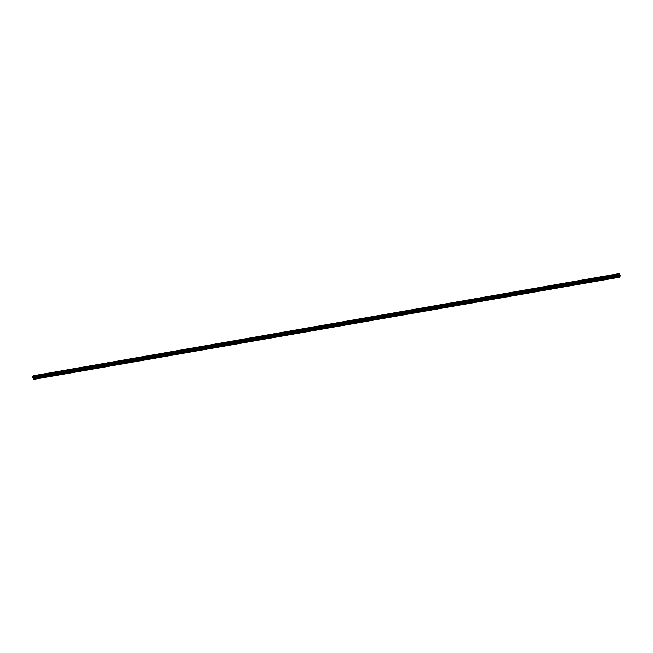 <?xml version="1.0" encoding="UTF-8"?>
<svg xmlns="http://www.w3.org/2000/svg" width="653" height="653" viewBox="0 0 653 653"><rect width="100%" height="100%" fill="white"/><g stroke="black" fill="none" stroke-linecap="round" stroke-linejoin="round"><path stroke-width="0.49" stroke-dasharray="3.27 2.45" d="M615.779 275.917L616.293 275.558L615.779 275.917M616.661 276.962L616.146 277.321L616.661 276.962M605.617 277.688L606.131 277.329L605.617 277.688M606.498 278.733L605.984 279.092L606.498 278.733M595.463 279.46L595.969 279.1L595.463 279.46M596.336 280.504L595.822 280.863L596.336 280.504M585.3 281.231L585.814 280.872L585.3 281.231M586.174 282.276L585.668 282.635L586.174 282.276M575.138 283.002L575.652 282.643L575.138 283.002M576.019 284.047L575.505 284.406L576.019 284.047M564.976 284.773L565.49 284.414L564.976 284.773M565.857 285.818L565.343 286.177L565.857 285.818M554.821 286.545L555.336 286.185L554.821 286.545M555.695 287.589L555.181 287.957L555.695 287.589M544.659 288.316L545.173 287.957L544.659 288.316M545.541 289.361L545.026 289.728L545.541 289.361M534.497 290.087L535.011 289.728L534.497 290.087M535.378 291.132L534.864 291.499L535.378 291.132M524.343 291.858L524.849 291.499L524.343 291.858M525.216 292.903L524.702 293.27L525.216 292.903M514.18 293.63L514.695 293.27L514.18 293.63M515.054 294.674L514.548 295.042L515.054 294.674M504.018 295.401L504.532 295.042L504.018 295.401M504.9 296.446L504.385 296.813L504.9 296.446M493.856 297.18L494.37 296.813L493.856 297.18M494.737 298.217L494.223 298.584L494.737 298.217M483.702 298.952L484.208 298.584L483.702 298.952M484.575 299.988L484.061 300.356L484.575 299.988M473.539 300.723L474.054 300.356L473.539 300.723M474.421 301.759L473.907 302.127L474.421 301.759M463.377 302.494L463.891 302.127L463.377 302.494M464.259 303.531L463.744 303.898L464.259 303.531M453.215 304.265L453.729 303.898L453.215 304.265M454.096 305.302L453.582 305.669L454.096 305.302M443.06 306.037L443.575 305.669L443.06 306.037M443.934 307.073L443.428 307.441L443.934 307.073M432.898 307.808L433.412 307.441L432.898 307.808M433.78 308.845L433.265 309.212L433.78 308.845M422.736 309.579L423.25 309.212L422.736 309.579M423.617 310.616L423.103 310.983L423.617 310.616M412.582 311.35L413.088 310.983L412.582 311.35M413.455 312.395L412.941 312.754L413.455 312.395M402.419 313.122L402.934 312.754L402.419 313.122M403.293 314.166L402.787 314.526L403.293 314.166M392.257 314.893L392.771 314.526L392.257 314.893M393.139 315.938L392.624 316.297L393.139 315.938M382.095 316.664L382.609 316.297L382.095 316.664M382.976 317.709L382.462 318.068L382.976 317.709M371.941 318.435L372.455 318.068L371.941 318.435M372.814 319.48L372.3 319.839L372.814 319.48M361.778 320.207L362.293 319.839L361.778 320.207M362.66 321.252L362.146 321.611L362.66 321.252M351.616 321.978L352.13 321.619L351.616 321.978M352.498 323.023L351.983 323.382L352.498 323.023M341.462 323.749L341.968 323.39L341.462 323.749M342.335 324.794L341.821 325.153L342.335 324.794M331.3 325.521L331.814 325.161L331.3 325.521M332.173 326.565L331.667 326.924L332.173 326.565M321.137 327.292L321.651 326.933L321.137 327.292M322.019 328.337L321.505 328.696L322.019 328.337M310.975 329.063L311.489 328.704L310.975 329.063M311.856 330.108L311.342 330.467L311.856 330.108M300.821 330.834L301.335 330.475L300.821 330.834M301.694 331.879L301.18 332.238L301.694 331.879M290.658 332.606L291.173 332.246L290.658 332.606M291.54 333.65L291.026 334.01L291.54 333.65M280.496 334.377L281.01 334.018L280.496 334.377M281.378 335.422L280.863 335.781L281.378 335.422M270.342 336.148L270.848 335.789L270.342 336.148M271.215 337.193L270.701 337.552L271.215 337.193M260.18 337.919L260.694 337.56L260.18 337.919M261.053 338.964L260.547 339.323L261.053 338.964M250.017 339.691L250.532 339.331L250.017 339.691M250.899 340.735L250.385 341.095L250.899 340.735M239.855 341.462L240.369 341.103L239.855 341.462M240.737 342.507L240.222 342.866L240.737 342.507M229.701 343.233L230.207 342.874L229.701 343.233M230.574 344.278L230.06 344.637L230.574 344.278M219.539 345.004L220.053 344.645L219.539 345.004M220.42 346.049L219.906 346.408L220.42 346.049M209.376 346.776L209.891 346.416L209.376 346.776M210.258 347.82L209.744 348.18L210.258 347.82M199.214 348.547L199.728 348.188L199.214 348.547M200.096 349.592L199.581 349.951L200.096 349.592M189.06 350.318L189.574 349.959L189.06 350.318M189.933 351.363L189.427 351.722L189.933 351.363M178.898 352.089L179.412 351.73L178.898 352.089M179.779 353.134L179.265 353.493L179.779 353.134M168.735 353.861L169.249 353.502L168.735 353.861M169.617 354.906L169.103 355.265L169.617 354.906M158.581 355.632L159.087 355.273L158.581 355.632M159.454 356.677L158.94 357.036L159.454 356.677M148.419 357.403L148.933 357.044L148.419 357.403M149.292 358.448L148.786 358.807L149.292 358.448M138.256 359.174L138.771 358.815L138.256 359.174M139.138 360.219L138.624 360.578L139.138 360.219M128.094 360.946L128.608 360.587L128.094 360.946M128.976 361.991L128.461 362.35L128.976 361.991M117.94 362.717L118.454 362.358L117.94 362.717M118.813 363.762L118.299 364.121L118.813 363.762M107.778 364.488L108.292 364.129L107.778 364.488M108.659 365.533L108.145 365.892L108.659 365.533M97.615 366.26L98.13 365.9L97.615 366.26M98.497 367.304L97.983 367.663L98.497 367.304M87.461 368.031L87.967 367.672L87.461 368.031M88.335 369.076L87.82 369.435L88.335 369.076M77.299 369.802L77.813 369.443L77.299 369.802M78.172 370.847L77.666 371.206L78.172 370.847M67.137 371.573L67.651 371.214L67.137 371.573M68.018 372.618L67.504 372.977L68.018 372.618M56.974 373.345L57.488 372.985L56.974 373.345M57.856 374.389L57.342 374.749L57.856 374.389M46.82 375.116L47.334 374.757L46.82 375.116M47.693 376.161L47.179 376.52L47.693 376.161M36.658 376.887L37.172 376.528L36.658 376.887M37.539 377.932L37.025 378.291L37.539 377.932M619.256 275.142L619.346 275.795M619.444 274.946L619.526 275.533M33.63 377.687L33.54 377.034L33.63 377.687M33.352 377.426L33.499 377.891L33.327 377.45M33.572 379.393L34.454 377.883L33.311 375.761L619.207 273.607L33.319 375.761M618.799 275.476L32.936 377.63M32.789 377.573L618.685 275.427L32.805 377.581M33.515 375.867L619.338 273.729L33.515 375.867M33.589 375.932L619.485 273.778L33.556 375.908M33.719 376.299L619.615 274.146L33.711 376.275M620.35 275.729L34.454 377.883M620.35 275.917L34.454 378.063M619.648 274.66L33.752 376.814M619.624 274.562L33.736 376.716M619.232 273.615L33.336 375.769M620.17 275.313L34.274 377.458M620.105 275.223L34.209 377.377M619.795 275.068L33.899 377.214M619.77 275.027L33.874 377.181M619.656 274.774L33.768 376.928M619.648 274.717L33.752 376.863M619.615 274.227L33.719 376.381M619.599 274.048L33.703 376.201M619.607 274.023L33.711 376.177M619.599 273.934L33.703 376.087M619.55 273.811L33.654 375.957M619.444 273.738L33.548 375.891M615.542 275.868L616.146 277.321M616.13 275.501L615.616 275.713M605.38 277.639L605.984 279.092M605.968 277.272L605.453 277.484M595.218 279.411L595.822 280.863M595.805 279.043L595.291 279.255M585.055 281.182L585.668 282.635M585.651 280.814L585.137 281.027M574.901 282.953L575.505 284.406M575.489 282.586L574.975 282.798M564.739 284.724L565.343 286.177M565.327 284.357L564.812 284.569M554.577 286.496L555.181 287.957M555.172 286.128L554.65 286.341M544.422 288.275L545.026 289.728M545.01 287.9L544.496 288.112M534.26 290.046L534.864 291.499M534.848 289.671L534.334 289.891M524.098 291.818L524.702 293.27M524.685 291.442L524.171 291.662M513.935 293.589L514.548 295.042M514.531 293.213L514.017 293.434M503.781 295.36L504.385 296.813M504.369 294.985L503.855 295.205M493.619 297.131L494.223 298.584M494.207 296.756L493.692 296.976M483.457 298.903L484.061 300.356M484.053 298.527L483.53 298.748M473.303 300.674L473.907 302.127M473.89 300.298L473.376 300.519M463.14 302.445L463.744 303.898M463.728 302.07L463.214 302.29M452.978 304.216L453.582 305.669M453.566 303.841L453.051 304.061M442.816 305.988L443.428 307.441M443.411 305.612L442.897 305.833M432.661 307.759L433.265 309.212M433.249 307.383L432.735 307.604M422.499 309.53L423.103 310.983M423.087 309.155L422.573 309.375M412.337 311.301L412.941 312.754M412.933 310.926L412.41 311.146M402.183 313.073L402.787 314.526M402.77 312.697L402.256 312.918M392.02 314.844L392.624 316.297M392.608 314.468L392.094 314.689M381.858 316.615L382.462 318.068M382.446 316.24L381.932 316.46M371.696 318.386L372.3 319.839M372.292 318.019L371.769 318.231M361.542 320.158L362.146 321.611M362.129 319.79L361.615 320.003M351.379 321.929L351.983 323.382M351.967 321.562L351.453 321.774M341.217 323.7L341.821 325.153M341.805 323.333L341.29 323.545M331.063 325.472L331.667 326.924M331.651 325.104L331.136 325.316M320.901 327.243L321.505 328.696M321.488 326.875L320.974 327.088M310.738 329.014L311.342 330.467M311.326 328.647L310.812 328.859M300.576 330.785L301.18 332.238M301.172 330.418L300.649 330.63M290.422 332.557L291.026 334.01M291.009 332.189L290.495 332.401M280.259 334.328L280.863 335.781M280.847 333.961L280.333 334.173M270.097 336.099L270.701 337.552M270.685 335.732L270.171 335.944M259.935 337.87L260.547 339.323M260.531 337.503L260.016 337.715M249.781 339.642L250.385 341.095M250.368 339.274L249.854 339.487M239.618 341.413L240.222 342.866M240.206 341.046L239.692 341.258M229.456 343.184L230.06 344.637M230.052 342.817L229.53 343.029M219.302 344.955L219.906 346.408M219.89 344.588L219.375 344.8M209.14 346.727L209.744 348.18M209.727 346.359L209.213 346.572M198.977 348.498L199.581 349.951M199.565 348.131L199.051 348.343M188.815 350.269L189.427 351.722M189.411 349.902L188.897 350.114M178.661 352.04L179.265 353.493M179.249 351.673L178.734 351.885M168.498 353.812L169.103 355.265M169.086 353.444L168.572 353.657M158.336 355.583L158.94 357.036M158.932 355.216L158.41 355.428M148.182 357.354L148.786 358.807M148.77 356.987L148.255 357.199M138.02 359.126L138.624 360.578M138.607 358.758L138.093 358.97M127.857 360.897L128.461 362.35M128.445 360.529L127.931 360.742M117.695 362.668L118.299 364.121M118.291 362.301L117.769 362.513M107.541 364.439L108.145 365.892M108.129 364.072L107.614 364.284M97.379 366.211L97.983 367.663M97.966 365.843L97.452 366.055M87.216 367.982L87.82 369.435M87.804 367.615L87.29 367.827M77.062 369.753L77.666 371.206M77.65 369.386L77.136 369.598M66.9 371.524L67.504 372.977M67.488 371.157L66.973 371.369M56.738 373.296L57.342 374.749M57.325 372.928L56.811 373.141M46.575 375.067L47.179 376.52M47.171 374.7L46.649 374.912M36.421 376.838L37.025 378.291M37.009 376.471L36.495 376.683M37.172 376.528L37.776 377.981M47.334 374.757L47.938 376.21M57.488 372.985L58.093 374.438M67.651 371.214L68.255 372.667M77.813 369.443L78.417 370.896M87.967 367.672L88.571 369.125M98.13 365.9L98.734 367.353M108.292 364.129L108.896 365.582M118.454 362.358L119.058 363.811M128.608 360.587L129.212 362.04M138.771 358.815L139.375 360.268M148.933 357.044L149.537 358.497M159.087 355.273L159.699 356.726M169.249 353.502L169.853 354.954M179.412 351.73L180.016 353.183M189.574 349.959L190.178 351.412M199.728 348.188L200.332 349.641M209.891 346.416L210.495 347.869M220.053 344.645L220.657 346.098M230.207 342.874L230.819 344.327M240.369 341.103L240.973 342.556M250.532 339.331L251.136 340.784M260.694 337.56L261.298 339.013M270.848 335.789L271.452 337.242M281.01 334.018L281.614 335.471M291.173 332.246L291.777 333.699M301.335 330.475L301.939 331.928M311.489 328.704L312.093 330.157M321.651 326.933L322.256 328.386M331.814 325.161L332.418 326.614M341.968 323.39L342.572 324.843M352.13 321.619L352.734 323.072M362.293 319.839L362.897 321.3M372.455 318.068L373.059 319.521M382.609 316.297L383.213 317.75M392.771 314.526L393.375 315.979M402.934 312.754L403.538 314.207M413.088 310.983L413.7 312.436M423.25 309.212L423.854 310.665M433.412 307.441L434.016 308.893M443.575 305.669L444.179 307.122M453.729 303.898L454.333 305.351M463.891 302.127L464.495 303.58M474.054 300.356L474.658 301.808M484.208 298.584L484.82 300.037M494.37 296.813L494.974 298.266M504.532 295.042L505.136 296.495M514.695 293.27L515.299 294.723M524.849 291.499L525.453 292.952M535.011 289.728L535.615 291.181M545.173 287.957L545.777 289.41M555.336 286.185L555.94 287.638M565.49 284.414L566.094 285.867M575.652 282.643L576.256 284.096M585.814 280.872L586.418 282.325M595.969 279.1L596.573 280.553M606.131 277.329L606.735 278.782M616.293 275.558L616.897 277.011M619.468 273.778L33.613 375.924M619.37 273.729L33.474 375.883"/><path stroke-width="0.98" d="M619.346 275.795L619.256 275.142M619.526 275.533L619.444 274.954M619.158 276.015L618.546 274.595L619.207 273.607L620.35 275.729L619.46 277.239L619.158 276.015L33.262 378.169L33.303 378.928L33.572 379.393L619.46 277.239M32.936 377.63L33.262 378.169M618.726 275.468L32.821 377.597L618.717 275.452M619.215 273.607L33.311 375.761L32.764 377.589L618.66 275.435L32.764 377.589M618.546 274.595L32.65 376.748L618.546 274.603M618.546 274.644L32.65 376.797M618.938 275.59L33.042 377.744M618.987 275.656L33.091 377.809L619.011 275.664M619.37 277.19L33.474 379.344M618.554 274.978L32.658 377.132M32.674 377.238L618.562 275.084L32.666 377.205M618.571 275.158L32.674 377.312M618.562 275.182L32.666 377.336M618.571 275.272L32.674 377.426M618.62 275.395L32.732 377.548M619.036 275.705L33.148 377.85M619.15 275.958L33.254 378.111M619.166 276.627L33.27 378.781M619.199 276.774L33.303 378.928"/></g></svg>

